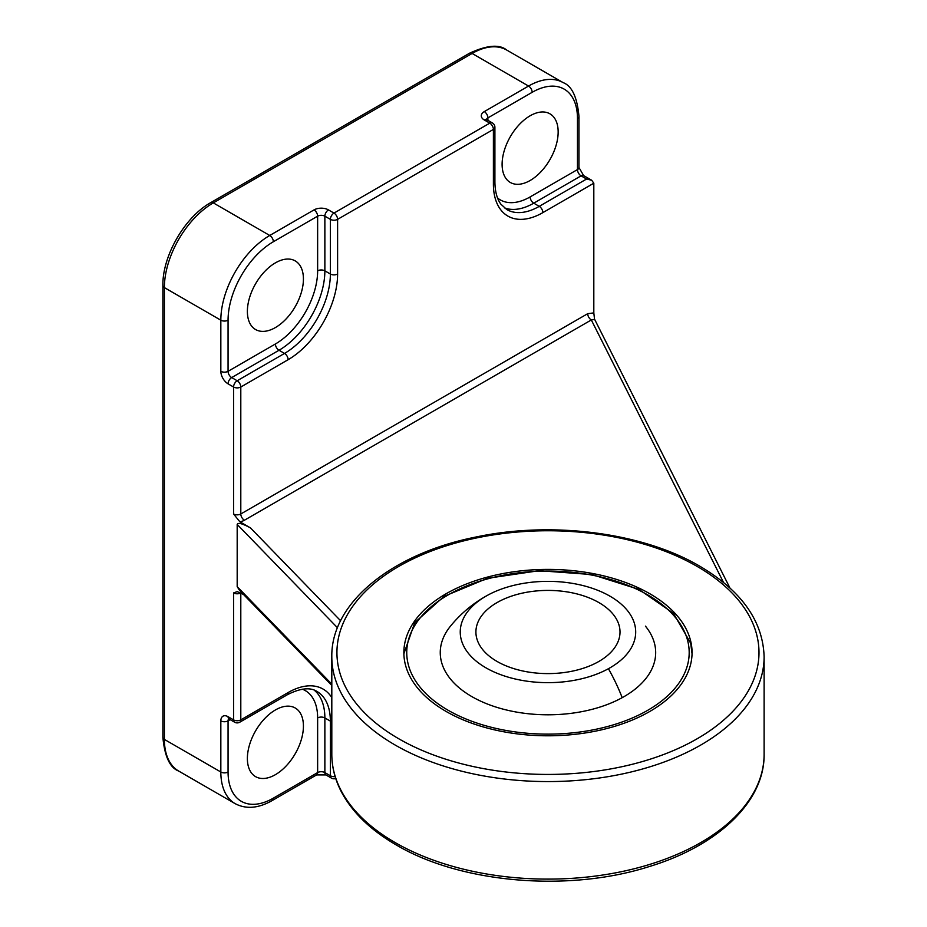 <?xml version="1.0" encoding="UTF-8"?>
<svg xmlns="http://www.w3.org/2000/svg" width="927" height="927" viewBox="0 0 927 927"><rect width="100%" height="100%" fill="white"/><g stroke="black" fill="none" stroke-linecap="round" stroke-linejoin="round"><path stroke-width="1.39" d="M587.706 313.685L593.813 312.897L593.813 183.21L542.874 212.619A69.965 40.394 -60 0 1 493.396 184.056L493.396 129.409L337.602 219.351L337.602 274.01A69.965 40.394 -60 0 1 288.135 359.688L240.8 387.022L240.8 513.975L587.706 313.685A5.11 2.955 -120 0 0 591.322 319.954L244.415 520.232A10.232 5.91 180 0 1 239.838 521.762L233.569 513.975L233.569 387.022L228.065 383.836A10.232 5.91 -120 0 1 220.835 371.31L220.835 320.186L164.38 287.602L164.38 739.41A69.166 39.931 120 0 0 178.702 771.067L235.157 803.663A69.166 39.931 -60 0 1 220.835 771.994L164.38 739.41A5.11 2.955 180 0 1 162.885 737.313C164.658 756.536 169.931 767.788 178.702 771.067M593.813 312.897L594.52 319.108M649.862 593.767A144.102 83.198 0 0 0 492.816 575.737A144.102 83.198 0 0 0 403.859 652.596A144.102 83.198 0 0 0 446.072 711.426A144.102 83.198 0 0 0 603.106 729.468A144.102 83.198 0 0 0 692.063 652.596A144.102 83.198 0 0 0 649.862 593.767M275.4 774.671A39.629 22.874 120 0 0 301.287 739.758A39.629 22.874 120 0 0 295.215 707.996A39.629 22.874 120 0 0 275.4 709.966A39.629 22.874 120 0 0 249.514 744.879A39.629 22.874 120 0 0 255.585 776.641A39.629 22.874 120 0 0 275.4 774.671M275.4 327.567A39.629 22.874 120 0 0 301.287 292.654A39.629 22.874 120 0 0 295.215 260.893A39.629 22.874 120 0 0 275.4 262.862A39.629 22.874 120 0 0 249.514 297.776A39.629 22.874 120 0 0 255.585 329.537A39.629 22.874 120 0 0 275.4 327.567M530.128 180.498A39.629 22.874 120 0 0 556.026 145.585A39.629 22.874 120 0 0 549.943 113.824A39.629 22.874 120 0 0 530.128 115.782A39.629 22.874 120 0 0 504.242 150.707A39.629 22.874 120 0 0 510.325 182.468A39.629 22.874 120 0 0 530.128 180.498M230.186 719.653L228.065 720.87L228.065 771.994A5.11 2.955 180 0 1 220.835 771.994L220.835 720.87A10.232 5.91 -120 0 1 228.065 716.698L233.569 719.873L233.569 592.921L237.231 591.623L243.534 594.497M331.808 685.459L239.548 590.395L237.185 586.652L237.185 524.415C238.03 522.388 242.48 523.558 250.522 527.938L239.838 521.762M593.813 183.21L591.704 180.255L586.582 179.027L581.078 175.852L533.755 203.175L539.247 206.35L586.582 179.027M645.435 626.131A107.717 62.19 180 0 1 654.682 644.161A107.717 62.19 180 0 1 562.585 714.219A107.717 62.19 180 0 1 441.252 661.044A107.717 62.19 180 0 1 450.499 626.131A125.724 125.724 0 0 1 487.463 595.331A87.729 50.649 180 0 1 487.625 595.238A87.729 50.649 180 0 1 608.297 595.238A87.729 50.649 180 0 1 608.413 668.715A87.729 50.649 180 0 1 484.392 666.907A87.729 50.649 180 0 1 487.509 595.308A125.724 125.724 0 0 1 487.625 595.238M597.614 662.156A72.051 41.599 180 0 1 519.56 670.233A72.051 41.599 180 0 1 475.91 632.005A72.051 41.599 180 0 1 498.32 601.866A72.051 41.599 180 0 1 576.374 593.778A72.051 41.599 180 0 1 620.012 632.005A72.051 41.599 180 0 1 597.614 662.156M594.462 319.363L591.322 319.954L723.547 582.504M764.115 754.311L764.115 656.779A216.153 124.797 180 0 1 630.684 772.075A216.153 124.797 180 0 1 395.122 745.018A216.153 124.797 180 0 1 331.808 656.779L331.808 754.311A216.153 124.797 0 0 0 395.122 842.562A216.153 124.797 0 0 0 630.684 869.607A216.153 124.797 0 0 0 764.115 754.311C764.694 801.588 718.031 845.818 649.004 866.641C568.378 892.411 460.731 883.257 396.177 844.903C369.977 829.711 351.484 811.577 340.696 790.511C334.798 778.761 331.843 766.687 331.808 754.311M398.737 738.749A211.032 121.843 0 0 0 697.185 738.749A211.032 121.843 0 0 0 697.185 566.443A211.032 121.843 0 0 0 398.737 566.443A211.032 121.843 0 0 0 398.737 738.749M233.569 592.921A5.11 2.955 180 0 0 240.8 592.921L240.8 719.873L288.135 692.55A69.965 40.394 -60 0 1 331.808 697.637M497.556 197.996A59.734 34.484 120 0 0 530.128 196.918L577.463 169.583L577.463 118.471A64.056 36.976 120 0 0 532.168 92.318L487.903 117.88A5.11 2.955 -120 0 0 484.276 111.611L528.552 86.049L472.11 53.453L213.291 202.886A69.166 39.931 120 0 0 164.38 287.602A5.11 2.955 180 0 1 162.885 285.504L162.885 737.313M532.168 92.318A5.11 2.955 -120 0 0 528.552 86.049A69.166 39.931 -60 0 1 563.141 82.619L506.687 50.035A69.166 39.931 120 0 0 472.11 53.453A5.11 2.955 -120 0 0 469.549 53.21C487.069 45.133 499.456 44.079 506.687 50.035M228.065 320.186L228.065 371.31L275.4 343.987A59.734 34.484 120 0 0 317.637 270.835L317.637 216.176L273.361 241.738A64.056 36.976 120 0 0 228.065 320.186A5.11 2.955 0 0 1 220.835 320.186A69.166 39.931 -60 0 1 269.745 235.47L213.291 202.886A5.11 2.955 -120 0 0 210.73 202.631C184.844 216.953 162.341 255.922 162.885 285.504M273.361 241.738A5.11 2.955 60 0 0 269.745 235.47L314.01 209.908A5.11 2.955 60 0 1 317.637 216.176A5.11 2.955 180 0 1 324.867 216.176L324.867 270.835L330.371 274.01L330.371 219.351L324.867 216.176A5.11 2.955 120 0 1 328.482 209.908A10.232 5.91 0 0 0 314.01 209.908M328.482 209.908L333.987 213.094L489.78 123.14L484.276 119.965A10.232 5.91 0 0 1 484.276 111.611M337.474 627.741L237.185 524.415M237.185 586.652L331.808 684.149M250.522 527.938L340.603 620.754M314.172 690.128A64.844 37.439 -60 0 1 324.867 717.938L324.867 772.585L330.371 775.76L330.371 721.113A64.844 37.439 120 0 0 316.941 691.426C314.311 689.792 306.13 685.007 287.069 694.891A5.11 2.955 60 0 0 288.135 692.55M228.065 771.994A64.056 36.976 120 0 0 273.361 798.147L317.637 772.585L317.637 717.938A5.11 2.955 0 0 1 324.867 717.938L330.371 721.113A5.11 2.955 180 0 0 331.808 721.693M317.637 717.938A59.734 34.484 120 0 0 302.283 689.178M486.466 119.467A5.11 2.955 180 0 1 487.903 117.88L487.903 120.325M530.128 196.918A5.11 2.955 60 0 0 533.755 203.175A64.844 37.439 -60 0 1 504.323 207.822M493.396 184.056A5.11 2.955 0 0 0 494.902 181.97C495.03 191.646 497.046 199.073 500.951 204.253L506.826 209.572A64.844 37.439 120 0 0 539.247 206.35A5.11 2.955 -120 0 1 542.874 212.619M317.637 270.835A5.11 2.955 180 0 1 324.867 270.835A64.844 37.439 -60 0 1 279.015 350.255L231.68 377.579L237.185 380.754L284.519 353.43A64.844 37.439 120 0 0 330.371 274.01A5.11 2.955 0 0 0 337.602 274.01M275.4 343.987A5.11 2.955 -120 0 0 279.015 350.255L284.519 353.43A5.11 2.955 60 0 1 288.135 359.688M228.065 716.698A5.11 2.955 120 0 0 229.131 719.039L228.413 718.738L229.131 718.529M228.737 718.842A5.11 2.955 -120 0 0 228.065 720.87A5.11 2.955 180 0 1 220.835 720.87M239.745 722.214A5.11 2.955 60 0 0 240.8 719.873A5.11 2.955 180 0 1 233.569 719.873A5.11 2.955 120 0 0 234.624 722.214A5.11 5.11 0 0 0 239.745 722.214L287.069 694.891M273.361 798.147A5.11 2.955 60 0 1 272.295 800.488C258.552 808.356 246.176 809.422 235.157 803.663M316.57 774.926L325.922 774.926A5.11 2.955 120 0 1 324.867 772.585A5.11 2.955 0 0 0 317.637 772.585A5.11 2.955 60 0 1 316.57 774.926L272.295 800.488M335.122 776.559A5.11 2.955 180 0 1 330.371 775.76A5.11 2.955 120 0 0 331.426 778.101L325.922 774.926M220.835 371.31A5.11 2.955 0 0 0 228.065 371.31A5.11 2.955 -120 0 0 231.68 377.579A5.11 2.955 120 0 0 228.065 383.836M233.569 513.975A5.11 2.955 0 0 0 240.8 513.975A5.11 2.955 -120 0 0 244.415 520.232M233.569 387.022A5.11 2.955 0 0 0 240.8 387.022A5.11 2.955 60 0 0 237.185 380.754A5.11 2.955 120 0 0 233.569 387.022M583.639 175.597L578.958 167.497A5.11 2.955 0 0 1 577.463 169.583A5.11 2.955 60 0 0 581.078 175.852A5.11 2.955 -60 0 1 583.639 175.597L591.704 180.255M330.371 219.351A5.11 2.955 0 0 0 337.602 219.351A5.11 2.955 60 0 0 333.987 213.094A5.11 2.955 120 0 0 330.371 219.351M577.463 118.471A5.11 2.955 0 0 0 578.958 116.373L578.958 167.497M492.341 122.885A5.11 2.955 -60 0 0 489.78 123.14A5.11 2.955 60 0 1 493.396 129.409A5.11 2.955 0 0 0 494.902 127.323A5.11 5.11 0 0 0 492.341 122.885L486.837 119.71A5.11 2.955 120 0 0 484.276 119.965M408.054 663.662A141.217 81.53 180 0 1 528.796 571.82A141.217 81.53 180 0 1 687.88 641.53A141.217 81.53 180 0 1 567.139 733.373A141.217 81.53 180 0 1 408.054 663.662M690.731 643.662A144.102 83.198 180 0 1 692.052 653.778L690.685 643.222L673.396 613.268L638.923 589.387L592.04 574.566L539.132 570.696L487.417 578.309L443.998 596.385L414.751 622.643L403.882 653.767M608.413 668.715A125.724 70.742 61.2 0 1 622.191 697.672M764.115 656.779C762.956 620.997 741.496 590.812 699.746 566.188C642.701 532.562 552.225 520.835 476.177 536.976C392.167 553.535 330.881 602.828 331.808 656.779M229.131 719.039L234.624 722.214M331.426 778.101A5.11 5.11 0 0 0 335.725 778.483M578.958 116.373C577.185 97.161 571.913 85.91 563.141 82.619M494.902 181.97L494.902 127.323M486.837 119.71L486.223 119.247L486.397 119.965M469.549 53.21L210.73 202.631M729.966 588.054L594.427 318.934"/></g></svg>
